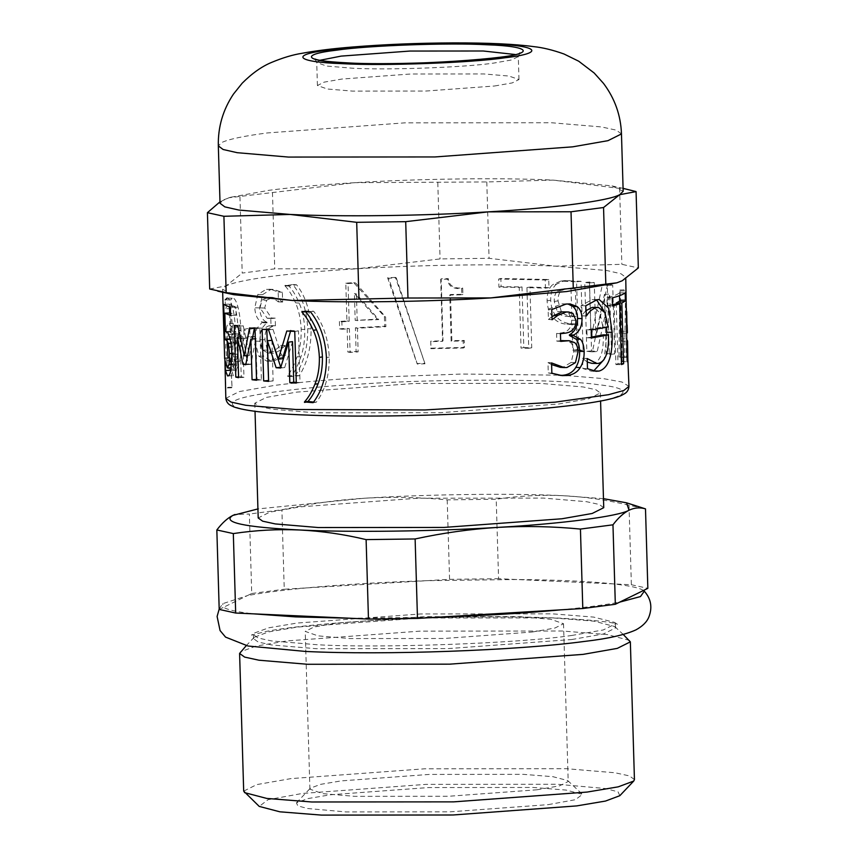 <?xml version="1.0" encoding="UTF-8"?>
<svg xmlns="http://www.w3.org/2000/svg" width="858" height="858" viewBox="0 0 858 858"><rect width="100%" height="100%" fill="white"/><g stroke="black" fill="none" stroke-linecap="round" stroke-linejoin="round"><path stroke-width="0.64" stroke-dasharray="4.29 3.22" d="M614.907 283.387L622.222 280.759L625.729 277.349L620.956 273.745L606.874 270.538L555.609 266.162C505.459 263.663 420.924 264.757 357.539 268.736C323.659 270.785 294.927 273.337 271.343 276.394C248.026 279.461 232.947 282.636 226.094 285.907L222.587 289.318L233.751 294.691M271.739 289.607L266.259 289.328L257.775 294.509L254.772 307.786C255.341 315.894 257.893 320.656 262.409 322.05L257.271 328.003C255.695 330.802 254.955 335.188 255.041 341.152L258.816 356.124L266.827 361.111L273.82 359.684L281.36 355.148L281.07 345.388L273.573 351.383L267.9 353.024L262.709 350.021L260.199 339.65C260.081 334.749 260.778 331.295 262.291 329.3L268.533 325.933L271.021 325.6L270.796 317.953L267.224 318.307L260.028 307.893L261.915 300.096L268.393 297.179L273.37 298.573L278.453 301.801L278.164 292.042L271.739 289.607M224.86 357.797L224.657 358.805L230.416 358.633L232.035 387.237L230.609 357.647L230.416 358.633L230.609 357.647L224.86 357.797L225.826 387.966L224.775 362.955M226.308 329.075L225.793 347.329L227.188 364.039C227.896 367.943 228.925 369.637 230.287 369.101C231.735 368.532 233.011 365.991 234.095 361.465C235.478 356.134 236.025 347.426 235.757 335.317C235.382 323.305 234.298 313.931 232.507 307.228C230.62 300.504 228.614 297.511 226.491 298.262L232.143 298.187L230.899 299.828L231.167 308.698L233.011 305.963L226.962 306.134C229.526 305.126 231.381 312.173 232.518 327.263L228.7 323.788C227.617 323.959 226.812 325.729 226.308 329.075L231.992 328.989L231.521 347.222L232.883 363.942C233.569 367.868 234.577 369.562 235.896 369.058C237.312 368.5 238.535 365.958 239.597 361.443C240.926 356.134 241.463 347.426 241.184 335.328C240.808 323.305 239.747 313.931 237.998 307.218C236.165 300.472 234.213 297.469 232.143 298.187L227.156 298.101M229.794 369.208L235.896 369.058L229.794 369.208M230.899 299.828L225.204 299.925L225.472 308.794L226.962 306.134L232.615 306.059C235.103 305.083 236.905 312.151 238.031 327.252L234.32 323.734C233.258 323.895 232.486 325.643 231.992 328.989M229.215 323.68L234.813 323.627L229.215 323.68M395.452 277.413L387.612 277.756L417.031 363.556L424.871 363.309L395.452 277.413L396.289 277.885L388.663 278.217L417.32 364.049L424.935 363.803L396.289 277.885M523.809 347.597L531.745 347.769L529.944 287.065L548.991 287.655L548.745 279.515L500.858 278.496L501.093 286.647L522.007 286.904L523.809 347.597L521.031 348.123L528.742 348.284L526.941 287.58L545.441 288.159L545.205 280.008L498.68 279.032L498.916 287.173L519.229 287.419L521.031 348.123M556.531 284.127C552.563 287.355 550.621 292.75 550.686 300.321C550.975 306.531 552.681 311.69 555.812 315.798C559.362 320.656 564.457 323.305 571.096 323.723L576.383 324.067L577.144 349.732L583.097 350.161L581.048 281.317L564.639 280.63L556.531 284.127L552.766 284.62C548.916 287.848 547.029 293.243 547.104 300.815C547.383 307.025 549.045 312.183 552.091 316.291C555.544 321.149 560.499 323.788 566.945 324.195L572.082 324.528L572.844 350.193L578.624 350.611L576.576 281.767L560.735 281.102L552.766 284.62M626.361 298.788L625.611 289.8L624.645 356.735L626.222 357.518L626.426 338.781L627.123 339.457M589.489 282.046L591.537 350.89L597.243 351.469L609.738 294.037L611.497 353.399L614.736 353.989L612.698 285.146L607.625 284.245L595.881 337.033L594.262 282.518L589.489 282.046L584.781 282.464L586.818 351.319L592.363 351.877L604.45 294.391L606.209 353.753L609.362 354.333L607.325 285.489L602.391 284.609L591.033 337.441L589.414 282.936L584.781 282.464M430.77 341.141L430.984 348.166L464.468 347.49L464.264 340.454L451.876 340.647L450.504 294.509L462.891 294.315L462.698 288.009C453.646 288.663 448.852 285.542 448.305 278.646L441.173 278.786L443.018 340.83L430.77 341.141L430.855 348.67L463.384 348.016L463.181 340.98L451.147 341.173L449.774 295.034L461.808 294.841L461.625 288.535C452.82 289.189 448.155 286.057 447.629 279.161L440.701 279.3L442.546 341.345L430.641 341.645M339.414 321.439L339.629 328.861L347.136 328.346L347.844 352.005L356.113 351.48L355.405 327.82L384.706 326.222L384.416 316.516L353.7 282.647L345.795 283.161L346.922 320.924L339.414 321.439L341.87 321.825L342.095 329.247L349.388 328.743L350.096 352.402L358.129 351.887L357.421 328.228L385.875 326.673L385.596 316.967L355.727 283.065L348.048 283.558L349.174 321.321L341.87 321.825M287.623 375.858L295.506 375.45C303.775 362.773 307.85 347.168 307.732 328.646C306.81 310.381 301.844 295.667 292.803 284.513L284.953 285.811C288.749 289.789 292.278 295.452 295.527 302.81C298.82 310.221 300.708 319.037 301.201 329.268C301.373 339.596 300.021 348.745 297.136 356.703C294.305 364.714 291.13 371.096 287.623 375.858L291.623 376.555L299.27 375.718C307.293 363.073 311.229 347.479 311.1 328.957C310.199 310.693 305.351 295.967 296.568 284.781L288.942 286.057C292.632 290.047 296.064 295.72 299.228 303.089C302.434 310.499 304.268 319.326 304.762 329.558C304.944 339.886 303.625 349.034 300.836 356.982C298.091 364.982 295.013 371.353 291.613 376.104M238.481 330.502L238.728 338.878L250 336.486L249.753 328.121L238.481 330.502L243.822 330.534L244.08 338.899L255.03 336.583L254.783 328.217L243.822 330.534M290.53 331.188L290.733 330.523L298.477 330.898L300.01 382.561L296.267 382.389M266.806 329.686L266.784 328.861L273.016 329.386L282.582 358.676M271.922 340.315L273.123 380.931L268.318 380.523M292.535 341.645L284.706 367.546L280.416 367.278M300.01 382.561L296.289 383.054M298.477 330.898L294.755 331.392M290.733 330.523L286.786 331.006M273.016 329.386L268.543 329.826M266.784 328.861L262.13 329.29M273.123 380.931L268.608 381.381M284.706 367.546L280.545 368.018M229.504 307.153L229.418 304.129L235.875 307.089L236.111 315.186L230.555 312.945L231.102 331.295L231.96 331.413C233.011 331.649 234.073 333.494 235.135 336.947C236.336 340.379 237.076 346.096 237.366 354.097L236.347 370.216C235.478 374.249 234.459 376.061 233.279 375.654L231.124 368.468M225.386 331.531L231.96 331.413L226.265 331.66M231.102 367.835L230.888 360.532L233.065 367.696L234.706 364.285L235.113 353.335L233.998 343.103L231.96 339.049L230.47 339.618L229.676 312.977M230.062 339.125L231.96 339.049L230.019 338.942M227.381 367.943L231.22 367.825M228.013 375.997L233.279 375.654L227.584 375.901M236.111 315.186L230.566 315.476M235.875 307.089L230.319 307.389M229.418 304.129L223.681 304.343M230.47 339.618L224.732 339.822M233.998 343.103L230.899 343.254M234.706 364.285L231.596 364.435M231.692 364.875L225.965 365.1M230.931 360.585L225.193 360.789M230.888 360.532L225.139 360.735M244.08 338.899L238.728 338.878M254.783 328.217L249.753 328.121M255.03 336.583L250 336.486M291.623 376.555L287.634 376.308M288.942 286.057L284.953 285.811M288.921 285.607L284.942 285.371M296.568 284.781L292.803 284.513M299.27 375.718L295.506 375.45M357.207 320.806L356.402 293.919L378.764 319.594L355.191 320.399L354.397 293.511L377.381 319.144L355.191 320.399M378.764 319.594L377.381 319.144M356.402 293.919L354.397 293.511M342.095 329.247L339.629 328.861M349.174 321.321L346.922 320.924M348.048 283.558L345.795 283.161M355.727 283.065L353.7 282.647M385.596 316.967L384.416 316.516M385.875 326.673L384.706 326.222M357.421 328.228L355.405 327.82M358.129 351.887L356.113 351.48M350.096 352.402L347.844 352.005M349.388 328.743L347.136 328.346M447.629 279.161L448.305 278.646M461.625 288.535L462.698 288.009M461.808 294.841L462.891 294.315M449.774 295.034L450.504 294.509M451.147 341.173L451.876 340.647M463.181 340.98L464.264 340.454M463.384 348.016L464.468 347.49M586.818 351.319L591.537 350.89M589.414 282.936L594.262 282.518M591.033 337.441L595.881 337.033M602.391 284.609L607.625 284.245M607.325 285.489L612.698 285.146M609.362 354.333L614.736 353.989M606.209 353.753L611.497 353.399M604.45 294.391L609.738 294.037M592.363 351.877L597.243 351.469M620.72 331.402L620.473 299.871L621.6 333.172L620.72 331.402L626.447 331.188L626.222 299.678L626.705 311.69M621.6 333.172L627.359 333.011L626.447 331.188M620.473 299.871L626.222 299.678M622.136 360.982L621.439 361.786L620.602 298.97L619.862 290.004L618.983 356.992L620.516 357.754L620.699 339.007L621.793 341.205L622.136 360.982L627.884 360.843M621.61 332.958L621.793 341.205L627.552 341.044M621.439 361.786L627.166 361.668M620.699 339.007L626.426 338.781M620.516 357.754L626.222 357.518M618.983 356.992L624.645 356.735M619.862 290.004L625.611 289.8M620.345 290.948L626.104 290.776M585.864 310.714L581.424 315.841L581.123 305.63L592.084 299.635L596.535 299.839M604.461 311.669L606.595 327.284M591.838 337.022L587.108 337.795L586.872 329.815L602.874 326.909L599.86 312.623L593.489 307.314M591.923 363.352L593.8 363.213C600.525 361.1 603.689 351.641 603.292 334.845M593.629 371.031L591.269 371.16L582.893 368.522L582.582 358.365L587.29 362.065M606.863 334.877L604.129 359.459M581.123 305.63L585.724 305.802M581.424 315.841L586.025 316.012M581.821 315.787L586.432 315.948M602.874 326.909L608.097 326.962M586.872 329.815L591.623 329.955M587.108 337.795L591.859 337.934M582.979 358.312L587.591 358.472M582.582 358.365L587.183 358.537M582.893 368.522L587.483 368.693M551.973 316.602L548.434 319.455L548.133 309.298L561.947 303.85L567.846 303.925M560.66 340.712L556.821 341.141L556.595 333.44L561.089 332.947C568.103 332.025 571.621 327.777 571.643 320.195L568.725 313.17L564.51 311.754M560.306 367.331L562.934 367.267L571.181 362.419L573.691 351.683C573.53 347.061 572.383 343.94 570.248 342.321L565.014 340.465M560.177 375.429L548.273 372.908L547.972 362.644L551.597 364.575M548.133 309.298L551.758 309.588M548.434 319.455L552.059 319.744M548.895 319.412L552.541 319.691M568.725 313.17L572.951 313.385M556.595 333.44L560.456 333.698M556.821 341.141L560.682 341.398M570.248 342.321L574.506 342.535M548.476 362.591L552.08 362.88M547.972 362.644L551.555 362.934M548.273 372.908L551.855 373.198M616.205 303.089L618.007 363.792L615.926 364.607L614.124 303.904M612.44 304.472L607.132 305.974L606.885 297.823C613.481 296.171 617.663 294.53 619.433 292.9L619.519 295.699M615.926 364.607L621.492 364.575M618.007 363.792L621.46 363.749M619.433 292.9L625.171 292.782M606.885 297.823L612.247 297.855M607.132 305.974L612.494 305.995M571.031 289.264L571.846 316.72L567.728 316.452C562.891 316.345 559.448 314.779 557.389 311.744L554.247 301.405C554.107 296.643 555.201 293.2 557.539 291.087L562.43 289.007L575.332 288.803L576.147 316.259L571.9 315.98C566.923 315.862 563.384 314.296 561.271 311.261L558.043 300.911C557.893 296.149 559.03 292.717 561.443 290.605L566.409 288.545L575.332 288.803M557.389 311.744L561.271 311.261M571.846 316.72L576.147 316.259M576.576 281.767L581.048 281.317M578.624 350.611L583.097 350.161M572.844 350.193L577.144 349.732M572.082 324.528L576.383 324.067M528.742 348.284L531.745 347.769M519.229 287.419L522.007 286.904M498.916 287.173L501.093 286.647M498.68 279.032L500.858 278.496M545.205 280.008L548.745 279.515M545.441 288.159L548.991 287.655M526.941 287.58L529.944 287.065M388.663 278.217L387.612 277.756M266.57 300.257L272.823 297.361L277.692 298.777L282.647 302.027L282.357 292.256L273.134 289.403L270.774 289.511L262.537 294.659L259.642 307.904C260.199 316.023 262.677 320.785 267.063 322.211L262.076 328.142C260.553 330.931 259.835 335.306 259.931 341.28L263.61 356.252L271.45 361.282L273.552 361.164L285.51 355.373L284.77 345.667C281.756 349.453 278.056 351.952 273.648 353.142L272.458 353.206L267.385 350.182L264.929 339.789C264.822 334.899 265.497 331.445 266.956 329.451L273.026 326.115L275.439 325.793L275.214 318.146L271.782 318.479L264.736 308.043L266.57 300.257L261.915 300.096M275.214 318.146L270.796 317.953M275.439 325.793L271.021 325.6M267.385 350.182L262.709 350.021M284.77 345.667L280.609 345.442M285.221 345.613L281.07 345.388M285.51 355.373L281.36 355.148M262.076 328.142L257.271 328.003M267.085 322.876L262.43 322.715M267.063 322.211L262.409 322.05M262.537 294.659L257.775 294.509M282.357 292.256L278.164 292.042M282.647 302.027L278.453 301.801M282.271 302.07L278.078 301.844M277.692 298.777L273.37 298.573M237.612 356.853L232.057 356.885L230.051 361.583L235.66 361.529C234.062 362.226 233.119 357.314 232.818 346.782L233.269 334.373L234.995 331.188L238.224 333.891L238.406 338.224C238.599 347.544 238.342 353.753 237.612 356.853L235.382 361.583L229.751 361.636L227.96 357.711M233.269 334.373L227.617 334.448L229.397 331.242L235.424 331.113L229.397 331.242L232.711 333.901L232.893 338.245C233.086 347.565 232.808 353.775 232.057 356.885M227.102 340.133L227.617 334.448M238.224 333.891L232.711 333.901M238.031 327.252L232.518 327.263M231.22 308.666L225.525 308.762M231.167 308.698L225.472 308.794M239.597 361.443L234.095 361.465M232.035 387.237L226.298 387.366M231.574 387.816L225.826 387.966M254.333 328.517L254.526 327.563L259.867 328.185L261.4 379.847L257.057 379.343L255.845 338.728L250.911 364.36L248.198 363.953L246.997 358.226M240.058 336.626L239.714 325.118L243.264 325.847L249.463 355.426L252.359 339.007M246.461 355.641L242.76 336.733L243.962 377.348L241.248 376.78L240.068 336.904M261.4 379.847L256.542 380.255M259.867 328.185L255.008 328.593M254.526 327.563L249.506 327.96M249.463 355.426L247.512 355.566M243.264 325.847L237.923 326.19M239.714 325.118L234.266 325.439M241.248 376.78L238.567 376.941M243.962 377.348L238.588 377.692M242.76 336.733L240.122 336.904M248.198 363.953L245.881 364.114M250.911 364.36L245.763 364.736M255.845 338.728L255.309 338.771M257.057 379.343L256.51 379.386M305.459 311.572L305.287 310.939L313.653 311.229C323.08 323.391 328.282 338.674 329.257 357.057C329.408 375.386 325.107 390.422 316.355 402.166L313.502 402.08M313.653 311.229L310.392 311.733M305.287 310.939L301.78 311.443M305.309 311.39L304.29 311.54M316.355 402.166L313.095 402.681M558.547 404.021L588.77 398.734L600.332 392.953L595.881 389.725L583.236 386.969L540.229 383.365L414.618 383.462L296.578 392.127L266.355 397.415L254.794 403.206L259.245 406.424L271.889 409.18L314.897 412.795L440.508 412.687L558.547 404.021M628.002 189.446L553.045 180.105L486.797 181.95L354.987 182.679L228.925 197.769L219.991 201.834M239.95 196.739L242.213 273.08L274.742 268.833L357.539 268.736L440.057 258.923L489.06 258.29L555.609 266.162L621.857 264.318L638.341 267.932M209.684 289.017L226.094 285.907L242.213 273.08M619.594 187.977L621.857 264.318M486.797 181.95L489.06 258.29M437.794 182.582L440.057 258.923M272.469 192.492L274.742 268.833M623.165 191.291L612.011 185.907L553.045 180.105C502.906 177.595 418.372 178.7 354.987 182.679C321.106 184.727 292.374 187.28 268.79 190.337L230.856 197.222L223.541 199.85L220.034 203.26M643.468 590.486C639.65 587.923 629.654 585.735 613.459 583.912C589.714 581.327 557.389 579.858 516.473 579.515L427.284 580.673C382.679 582.132 342.439 584.545 306.531 587.902C281.832 590.261 262.098 592.835 247.34 595.634L251.726 593.489L249.367 514.028L235.006 514.489M219.187 609.073L222.651 603.7L247.34 595.634L223.584 607.282C227.391 609.834 237.387 612.033 253.582 613.845M219.198 609.427L223.584 607.282L222.651 603.7M643.908 508.354L629.011 505.265L631.37 584.727L498.573 578.7L496.214 499.238L447.211 499.882C419.465 497.2 391.849 496.643 364.35 498.23C336.862 499.946 309.373 503.796 281.896 509.781L249.367 514.028M447.211 499.882L449.571 579.332L284.245 589.242L281.896 509.781M251.726 593.489L284.245 589.242M449.571 579.332L498.573 578.7M629.011 505.265C606.703 499.924 584.502 496.718 562.419 495.656C540.336 494.712 518.264 495.913 496.214 499.238M631.37 584.727L647.844 588.341M560.51 609.856C585.21 607.507 604.944 604.922 619.701 602.123M350.568 618.253L439.768 617.095M603.474 498.67L562.419 495.656C512.28 493.146 427.734 494.251 364.35 498.23L257.926 508.923M536.969 789.789L559.555 785.831L568.2 781.509L567.685 780.544L552.97 776.694L523.273 774.345L429.375 774.42L341.152 780.898L320.592 784.351L310.371 788.18L309.91 789.178L322.683 793.639L354.837 796.342L448.734 796.267L536.969 789.789M548.305 804.622L575.461 799.688L582.443 794.347L566.098 790.068L533.097 787.462L428.721 787.547L330.662 794.744L307.808 798.594L296.45 802.841L297.812 805.876L307.614 808.504L345.871 811.915L450.236 811.829L548.305 804.622M619.808 795.709L618.092 791.88L605.748 788.566L557.507 784.266L425.922 784.384L302.284 793.457L268.05 799.688L259.234 806.413M634.437 779.547L629.397 775.9L615.1 772.779L566.462 768.704L424.41 768.822L290.937 778.614L256.767 784.598L243.683 791.14M629.558 640.39L607.303 634.566L562.376 631.005L420.323 631.123L286.851 640.926L255.748 646.16L240.294 651.941M571.75 639.532L603.399 633.998L615.518 627.938L614.789 626.576L594.176 621.181L552.563 617.889L420.978 617.996L297.34 627.08L268.533 631.928L254.215 637.28L253.571 638.674L258.226 642.052L271.471 644.937L316.527 648.723L448.112 648.605L571.75 639.532M571.632 635.488L603.281 629.954L615.4 623.884L614.489 622.382L593.629 617.084L552.445 613.845L420.86 613.953L297.222 623.037L268.769 627.799L254.268 633.075L253.442 634.63L258.108 638.009L271.353 640.894L316.409 644.68C379.011 648.444 519.369 643.393 571.632 635.488M603.742 507.689L599.292 504.472L586.647 501.716L543.64 498.101L418.018 498.208L299.989 506.874L269.766 512.162L258.194 517.953M494.605 85.993L512.237 82.915L518.983 79.537L509.009 76.051L483.923 73.949L410.65 74.002L341.795 79.065L324.163 82.143L317.417 85.521L327.381 89.007L352.477 91.109L425.75 91.055L494.605 85.993M532.282 632.014L554.869 628.056L563.524 623.734L550.739 619.261L518.597 616.57L424.699 616.645L336.465 623.123L313.878 627.069L305.223 631.402L318.007 635.864L350.15 638.567L444.058 638.491L532.282 632.014M225.826 398.326L239.328 391.57L274.581 385.403C298.166 382.346 326.898 379.794 360.778 377.745L462.205 374.034L558.644 375.161M566.57 375.557L603.174 378.582L621.964 382.024L628.957 386.357M237.366 354.097L231.821 354.397M235.135 336.947L229.536 337.226M235.113 353.335L231.789 353.507M236.347 370.216L230.759 370.495M300.836 356.982L297.136 356.703M304.762 329.558L301.201 329.268M299.228 303.089L295.527 302.81M311.1 328.957L307.732 328.646M592.084 299.635L597.007 299.753M593.8 363.213L598.723 363.331M561.947 303.85L565.99 304.086M571.643 320.195L575.954 320.399M561.089 332.947L565.09 333.183M573.691 351.683L578.035 351.887M571.181 362.419L575.439 362.634M562.934 367.267L566.956 367.514M554.247 301.405L558.043 300.911M557.539 291.087L561.443 290.605M566.012 288.942L570.162 288.47M567.728 316.452L571.9 315.98M547.104 300.815L550.686 300.321M565.401 280.995L569.54 280.523M566.945 324.195L571.096 323.723M552.091 316.291L555.812 315.798M271.45 297.426L266.945 297.243M264.736 308.043L260.028 307.893M273.305 318.404L268.833 318.221M273.026 326.115L268.533 325.933M266.956 329.451L262.291 329.3M264.929 339.789L260.199 339.65M273.648 353.142L269.155 352.96M273.552 361.164L269.047 360.993M263.61 356.252L258.816 356.124M259.931 341.28L255.041 341.152M259.642 307.904L254.772 307.786M270.774 289.511L266.259 289.328M232.818 346.782L227.145 346.868M238.406 338.224L232.893 338.245M231.521 347.222L225.793 347.329M237.998 307.218L232.507 307.228M241.184 335.328L235.757 335.317M232.883 363.942L227.188 364.039M329.257 357.057L326.415 357.571M299.871 414.757C361.733 418.221 488.245 414.629 551.576 407.614C622.136 401.147 645.634 389.639 598.326 384.706C560.96 379 442.61 378.593 362.848 383.901C300.01 387.494 245.506 394.605 235.156 400.579C224.045 407.26 245.624 411.99 299.871 414.757M621.471 133.923L616.28 130.159L601.522 126.941L551.351 122.737L404.794 122.855L267.085 132.969C243.779 136.036 228.689 139.2 221.836 142.482L218.329 145.881M319.82 60.307L316.731 62.57L326.705 66.055L351.791 68.168C386.658 70.259 464.821 67.45 493.918 63.052L511.55 59.963L518.296 56.585L515.09 54.504M625.729 277.349L625.772 278.775M222.587 289.318L222.672 292.246M231.349 331.242L225.633 331.478M620.602 298.97L621.374 325.139M594.197 299.463L599.249 299.571M591.269 371.16L596.031 371.289M565.872 303.689L570.12 303.925M558.311 375.375L562.044 375.622M562.43 289.007L566.409 288.545M560.735 281.102L564.639 280.63M421.074 352.241L420.731 351.244M271.782 318.479L267.224 318.307M272.458 353.206L267.9 353.024M271.45 361.282L266.827 361.111M273.134 289.403L268.758 289.221M272.823 297.361L268.393 297.179M230.405 358.472L230.534 362.795M612.011 185.907L623.08 188.352M228.925 197.769L230.856 197.222M567.685 780.544L582.443 794.347M296.45 802.841L310.371 788.18M614.789 626.576L623.23 634.47M254.215 637.28L246.257 645.666M615.4 623.884L615.518 627.938M253.442 634.63L253.571 638.674M614.489 622.382L617.406 624.27C613.202 622.147 593.79 620.098 559.202 618.114C522.243 616.537 479.525 616.473 431.048 617.932C362.408 619.969 295.474 625.611 265.648 631.52L251.469 635.135L254.268 633.075M600.332 392.953L600.579 401.061M254.794 403.206L255.03 411.314M518.983 79.537L518.296 56.585L519.884 52.928M317.417 85.521L316.731 62.57L314.929 59.009M563.524 623.734L568.2 781.509M309.91 789.178L305.223 631.402"/><path stroke-width="1.29" d="M490.776 297.919L566.698 291.538L616.838 282.829L490.776 297.919L407.968 298.016L292.707 300.504C342.846 303.003 427.391 301.909 490.776 297.919M217.76 291.162L233.751 294.691L292.707 300.504L226.169 292.632L209.684 289.017L207.422 212.677L223.906 216.291L226.169 292.632M310.392 311.733C320.088 323.906 325.429 339.189 326.415 357.571C326.555 375.901 322.115 390.937 313.095 402.681L304.472 401.941C308.397 397.662 311.872 391.752 314.907 384.223C318.05 376.49 319.541 367.546 319.38 357.411C318.908 347.168 316.881 338.138 313.309 330.33C309.727 322.501 305.888 316.355 301.801 311.894L310.392 311.733M255.008 328.593L256.542 380.255L252.07 379.74L250.858 339.125L245.763 364.736L242.964 364.307L237.387 337.076L238.588 377.692L235.8 377.102L234.266 325.439L237.923 326.19L244.273 355.802L249.506 327.96L255.008 328.593M224.86 357.797L225.826 398.326C226.308 401.576 227.831 403.904 230.427 405.298L234.062 407.003C244.755 410.725 266.538 413.309 299.442 414.779C350.665 417.17 426.104 416.237 490.519 412.376C538.663 409.491 575.321 405.727 600.471 401.072C609.738 399.345 616.666 397.49 621.246 395.517L624.785 393.597C627.284 392.052 628.678 389.639 628.957 386.357L623.82 390.487L608.526 394.701L555.062 402.155L424.924 409.952L295.946 409.513L245.763 405.298L231.017 402.08L225.826 398.326M227.156 298.101L225.204 299.925M623.627 363.728L621.492 364.575L619.69 303.871L612.494 305.995L612.247 297.855C619.036 296.139 623.337 294.455 625.171 292.782L625.407 300.933L621.825 303.024L623.627 363.728L621.46 363.749M573.691 335.692L580.437 339.307C582.603 341.463 583.848 345.527 584.159 351.512C584.277 357.797 582.968 363.149 580.222 367.567C577.423 372.115 573.112 374.742 567.31 375.482L562.044 375.622L551.855 373.198L551.555 362.934L564.156 367.578L566.956 367.514L575.439 362.634L578.035 351.887C577.874 347.265 576.694 344.144 574.506 342.535L569.197 340.701L560.682 341.398L560.456 333.698L565.09 333.183C572.307 332.25 575.922 327.981 575.954 320.399L572.951 313.385L568.682 311.99L566.065 312.076L557.893 315.336L552.059 319.744L551.758 309.588L565.99 304.086L570.12 303.925L577.209 306.574C580.276 309.062 581.885 313.084 582.024 318.64C582.046 326.598 579.268 332.057 573.67 335.028L573.691 335.692L569.455 335.478L576.008 339.114C578.12 341.28 579.332 345.345 579.643 351.34C579.761 357.614 578.485 362.966 575.825 367.374C573.112 371.9 568.929 374.528 563.288 375.236L560.177 375.429M597.007 299.753L599.249 299.571L608.633 308.194L612.14 332.271C612.912 355.298 608.558 368.221 599.066 371.064L596.031 371.289L587.483 368.693L587.183 358.537L596.739 363.47L598.723 363.331C605.651 361.175 608.912 351.705 608.526 334.899L591.859 337.934L591.623 329.955L608.097 326.962L605.008 312.72L598.487 307.421L597.061 307.539C592.953 308.344 589.414 311.154 586.432 315.948L585.724 305.802L597.007 299.753M626.426 338.781L627.552 341.044L627.884 360.843L627.166 361.668L625.772 278.775M628.957 386.357L627.134 341.055M227.381 367.943L229.075 364.553L229.504 353.614L228.367 343.372L226.265 339.285L224.732 339.822L223.681 304.343L230.319 307.389L230.566 315.476L224.85 313.181L225.386 331.531L226.265 331.66C227.349 331.917 228.442 333.773 229.536 337.226C230.77 340.669 231.531 346.396 231.821 354.397L230.759 370.495C229.858 374.528 228.807 376.33 227.584 375.901L225.429 370.495L225.139 360.735L227.381 367.943L231.22 367.825M230.062 339.125L225.675 339.125L230.019 338.942M294.755 331.392L296.289 383.054L289.832 382.743L288.631 342.127L280.545 368.018L276.126 367.739L267.406 340.755L268.608 381.381L263.663 380.952L262.13 329.29L268.543 329.826L278.357 359.137L286.786 331.006L294.755 331.392M278.357 359.137L282.582 358.676L290.733 330.523M268.586 380.544L266.784 328.861M280.759 367.299L271.922 340.315L267.406 340.755M296.267 382.389L293.736 382.26L292.535 341.645L288.631 342.127M268.318 380.523L263.663 380.952M280.416 367.278L276.126 367.739M293.736 382.26L289.832 382.743M229.676 312.977L229.504 307.153M231.124 368.468L231.102 367.835M230.555 312.945L224.85 313.181M230.899 343.254L228.367 343.372M231.596 364.435L229.075 364.553M231.177 370.291L225.429 370.495M627.059 333.022L626.705 311.69M627.177 360.864L627.884 360.843M596.535 299.839L604.461 311.669M606.595 327.284L606.863 334.877M598.487 307.421L592.138 307.421L585.864 310.714M608.526 334.899L603.292 334.845L591.838 337.022M587.29 362.065L591.923 363.352L596.739 363.47M604.129 359.459L593.629 371.031M567.846 303.925L572.844 306.381C575.836 308.869 577.402 312.902 577.541 318.457C577.573 326.405 574.871 331.853 569.433 334.813L569.455 335.478M568.682 311.99L562.033 311.84L551.973 316.602M569.197 340.701L560.66 340.712M551.597 364.575L560.306 367.331L564.156 367.578M576.008 339.114L580.437 339.307M569.433 334.813L573.67 335.028M619.519 295.699L619.68 301.051L616.205 303.089L616.226 303.893M619.69 303.871L612.44 304.472M616.205 303.089L621.825 303.024M619.68 301.051L625.407 300.933M227.96 357.711L227.102 340.133M252.359 339.007L254.333 328.517M246.997 358.226L246.461 355.641M247.512 355.566L244.273 355.802M238.567 376.941L235.8 377.102M240.122 336.904L237.387 337.076M245.881 364.114L242.964 364.307M255.845 338.728L250.858 339.125M257.057 379.343L252.07 379.74M313.502 402.08L307.979 401.437C311.786 397.157 315.165 391.248 318.104 383.708C321.149 375.976 322.587 367.031 322.426 356.896C321.954 346.653 319.98 337.623 316.505 329.815C313.02 321.986 309.288 315.851 305.309 311.39L301.801 311.894M307.979 401.437L304.472 401.941M307.99 401.887L304.483 402.391M219.991 201.834L207.422 212.677M223.906 216.291L290.154 214.446L356.692 222.319L358.966 298.659M356.692 222.319L405.705 221.675L488.223 211.862L571.02 211.776L603.549 207.518L605.812 283.859M571.02 211.776L573.283 288.116M405.705 221.675L407.968 298.016M603.549 207.518L619.669 194.702L636.068 191.591L638.341 267.932L622.222 280.759L616.838 282.829M636.068 191.591L623.08 188.352M218.329 145.881L220.034 203.26L224.807 206.864L238.889 210.06L290.154 214.446C340.294 216.945 424.839 215.851 488.223 211.862C552.917 208.172 609.019 200.847 619.669 194.702L623.165 191.291L621.471 133.923C620.795 115.283 614.8 98.434 603.506 83.398L594.186 73.016L578.721 61.218L563.985 53.99C552.756 49.989 542.653 47.544 533.676 46.622C514.821 44.058 488.073 42.825 453.399 42.9C417.964 43.05 384.159 44.434 352.005 47.051C332.593 48.616 315.883 50.708 301.877 53.325C292.76 54.751 282.604 57.808 271.418 62.484C261.722 66.495 251.984 73.402 242.192 83.205L233.451 94.101C222.941 109.845 217.9 127.113 218.329 145.881L223.101 149.485L237.194 152.692L288.449 157.068L435.006 156.95L572.715 146.836L607.968 140.669L621.471 133.923M235.006 514.489L232.904 515.401C227.499 518.114 222.147 522.972 216.838 529.965L233.322 533.579C255.373 530.244 277.434 529.054 299.517 529.987C321.611 531.059 343.801 534.266 366.109 539.607L415.122 538.963C442.599 532.979 470.087 529.129 497.586 527.413C525.085 525.836 552.702 526.383 580.437 529.064L612.966 524.817C618.264 517.814 623.627 512.955 629.032 510.242C634.437 507.657 639.929 507.207 645.495 508.88L626.533 502.809L603.474 498.67M219.187 609.073L217.106 616.462L220.066 630.566L225.568 637.119L247.994 646.01L305.555 651.447C384.019 655.308 516.645 650.579 584.362 641.441C607.829 638.717 625.032 634.856 635.971 629.858C642.578 626.211 646.868 621.953 648.852 617.063C652.573 607.432 651.05 598.809 644.304 591.183L640.476 596.567L619.701 602.123L615.325 604.268L582.796 608.515L417.481 618.425L368.468 619.068L235.682 613.041L219.198 609.427L216.838 529.965M235.682 613.041L233.322 533.579M368.468 619.068L366.109 539.607M417.481 618.425L415.122 538.963M582.796 608.515L580.437 529.064M615.325 604.268L612.966 524.817M644.304 591.183L643.468 590.486L619.701 602.123M439.768 617.095C484.362 615.636 524.613 613.223 560.51 609.856M253.582 613.845L295.613 616.891L350.568 618.253M643.468 590.486L647.844 588.341L645.495 508.88M257.926 508.923L232.904 515.401C221.471 522.275 243.672 527.144 299.517 529.987C349.667 532.496 434.202 531.392 497.586 527.413C562.28 523.723 618.382 516.387 629.032 510.242L626.533 502.809M246.257 645.666L239.597 653.442L243.683 791.14L259.234 806.413L279.847 811.807L321.46 815.1L453.045 814.993L576.683 805.909L605.491 801.061L619.808 795.709L633.73 781.048L634.437 779.547L630.351 641.848L623.23 634.47M244.466 792.599L266.731 798.423L311.647 801.983L453.7 801.865L587.172 792.063L618.275 786.829L633.73 781.048M239.597 653.442L244.627 657.089L258.923 660.21L307.561 664.285L449.613 664.167L583.086 654.375L617.267 648.391L630.351 641.848M255.03 411.314L258.194 517.953L262.645 521.171L275.289 523.927L318.297 527.541L443.918 527.434L561.947 518.768L592.17 513.481L603.742 507.689L600.579 401.061M558.644 375.161L566.57 375.557M231.789 353.507L229.504 353.614M606.81 332.239L612.14 332.271M592.138 307.421L597.061 307.539M594.144 370.946L599.066 371.064M577.541 318.457L582.024 318.64M572.844 306.381L577.209 306.574M554.096 315.068L557.893 315.336M562.033 311.84L566.065 312.076M561.947 340.572L565.958 340.808M563.288 375.236L567.31 375.482M575.825 367.374L580.222 367.567M579.643 351.34L584.159 351.512M316.505 329.815L313.309 330.33M322.426 356.896L319.38 357.411M318.104 383.708L314.907 384.223M504.665 57.808C545.731 53.132 539.017 45.549 492.46 44.026C452.616 41.634 363.288 44.841 330.03 49.882C288.964 54.558 295.678 62.13 342.235 63.653C382.078 66.055 471.407 62.838 504.665 57.808M498.123 57.507C536.1 53.185 529.89 46.171 486.829 44.766C449.967 42.546 367.342 45.517 336.572 50.172C298.584 54.504 304.794 61.508 347.865 62.913C384.727 65.133 467.353 62.162 498.123 57.507M515.09 54.504L483.236 50.997L409.963 51.051L341.109 56.113L319.82 60.307M222.672 292.246L224.646 358.644M627.37 332.786L627.134 324.968M519.884 52.928C518.854 58.022 405.995 66.549 348.294 62.902C331.145 62.033 320.324 60.854 315.83 59.363L314.929 59.009"/></g></svg>
